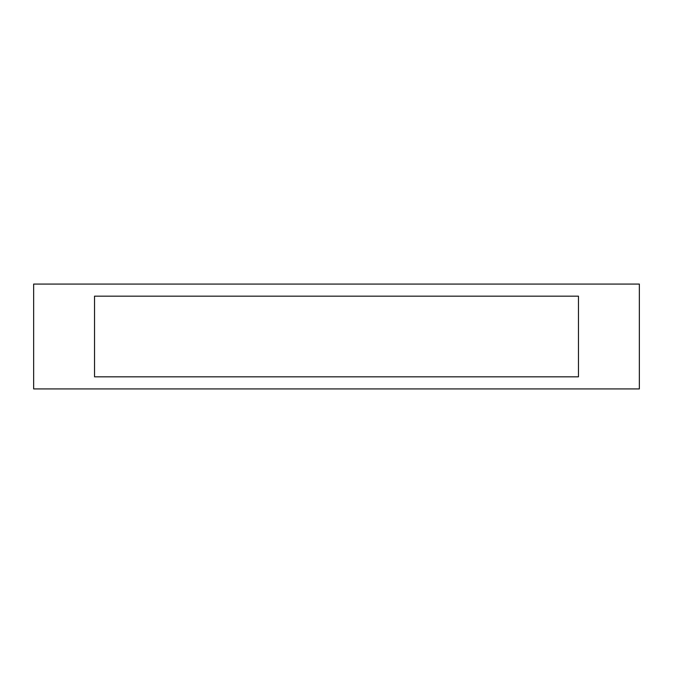 <?xml version="1.0" encoding="UTF-8"?>
<svg xmlns="http://www.w3.org/2000/svg" width="673" height="673" viewBox="0 0 673 673"><rect width="100%" height="100%" fill="white"/><g stroke="black" fill="none" stroke-linecap="round" stroke-linejoin="round"><path stroke-width="1.01" d="M33.65 388.927L33.65 284.073L639.35 284.073L639.35 388.927L33.65 388.927M578.46 376.83L94.54 376.83L94.54 296.17L578.46 296.17L578.46 376.83"/></g></svg>
